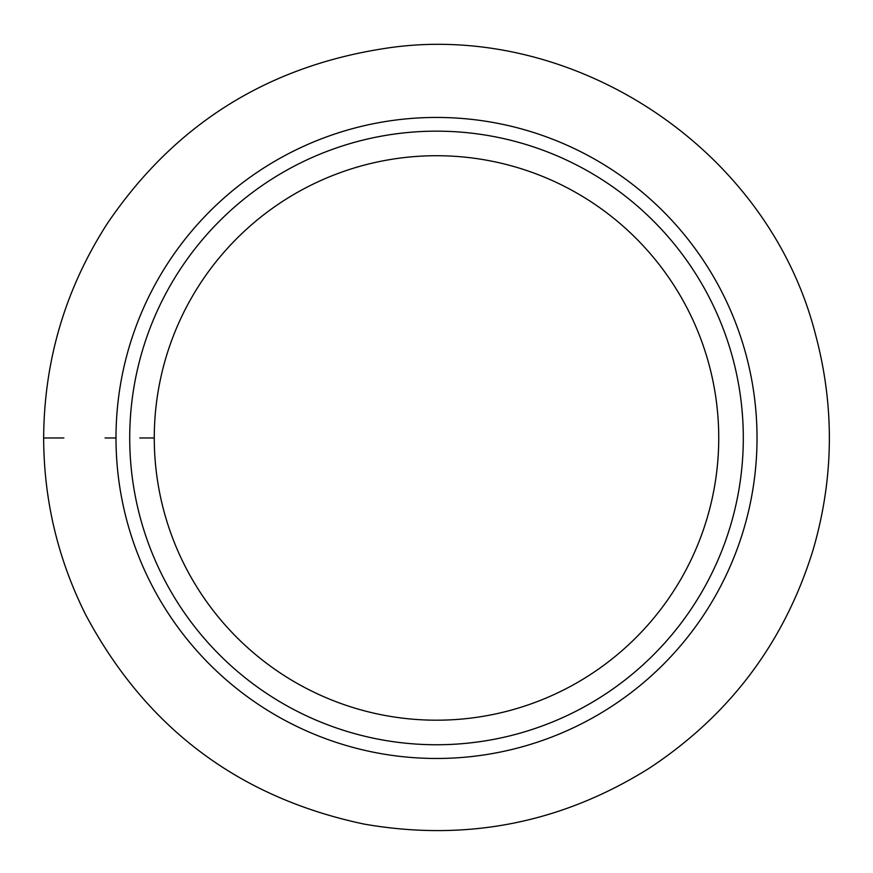 <?xml version="1.0" encoding="UTF-8"?>
<svg xmlns="http://www.w3.org/2000/svg" width="873" height="873" viewBox="0 0 873 873"><rect width="100%" height="100%" fill="white"/><g stroke="black" fill="none" stroke-linecap="round" stroke-linejoin="round"><path stroke-width="1.31" d="M436.511 117.44A320.511 320.511 0 0 0 116 437.962A320.511 320.511 0 0 0 436.511 758.473A320.511 320.511 0 0 0 757.022 437.962A320.511 320.511 0 0 0 436.511 117.44M436.511 758.473A320.511 320.511 0 0 0 714.081 277.701A320.511 320.511 0 0 0 158.941 277.701A320.511 320.511 0 0 0 436.511 758.473A320.511 320.511 0 0 0 714.081 277.701A320.511 320.511 0 0 0 158.941 277.701A320.511 320.511 0 0 0 436.511 758.473M436.511 131.157A306.794 306.794 0 0 0 129.717 437.962A306.794 306.794 0 0 0 436.511 744.756A306.794 306.794 0 0 0 743.305 437.962A306.794 306.794 0 0 0 436.511 131.157M154.27 437.962A282.241 282.241 0 0 1 577.631 193.533A282.241 282.241 0 0 1 577.631 682.38A282.241 282.241 0 0 1 154.27 437.962L139.778 437.962M129.717 437.962A306.794 306.794 0 0 1 589.908 172.265A306.794 306.794 0 0 1 589.908 703.649A306.794 306.794 0 0 1 129.717 437.962M43.65 437.962C44.119 360.396 65.311 288.974 107.215 223.695C173.509 125.876 264.988 67.625 381.665 48.943C567.614 18.049 767.149 144.951 815.415 334.173C834.817 406.534 833.977 478.655 812.894 550.547C784.27 642.55 729.763 715.085 649.348 768.164C561.35 823.25 466.215 841.878 363.943 824.057C238.591 797.507 145.813 727.678 85.598 614.581C57.836 558.982 43.846 500.109 43.65 437.962L63.882 437.962M105.033 437.962L116 437.962"/></g></svg>
